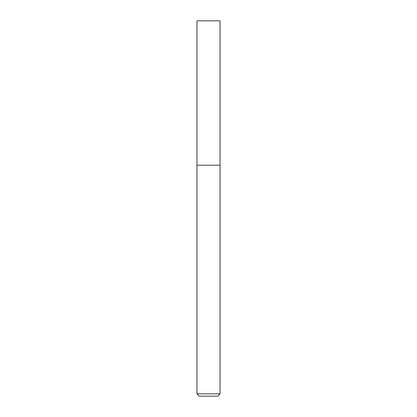 <?xml version="1.0" encoding="UTF-8"?>
<svg xmlns="http://www.w3.org/2000/svg" width="417" height="417" viewBox="0 0 417 417"><rect width="100%" height="100%" fill="white"/><g stroke="black" fill="none" stroke-linecap="round" stroke-linejoin="round"><path stroke-width="0.63" d="M220.046 393.841L220.046 20.85L196.954 20.85L196.954 393.841L199.263 396.15L217.737 396.15L220.046 393.841L196.954 393.841M196.954 165.195L220.046 165.195L196.954 165.195"/></g></svg>
